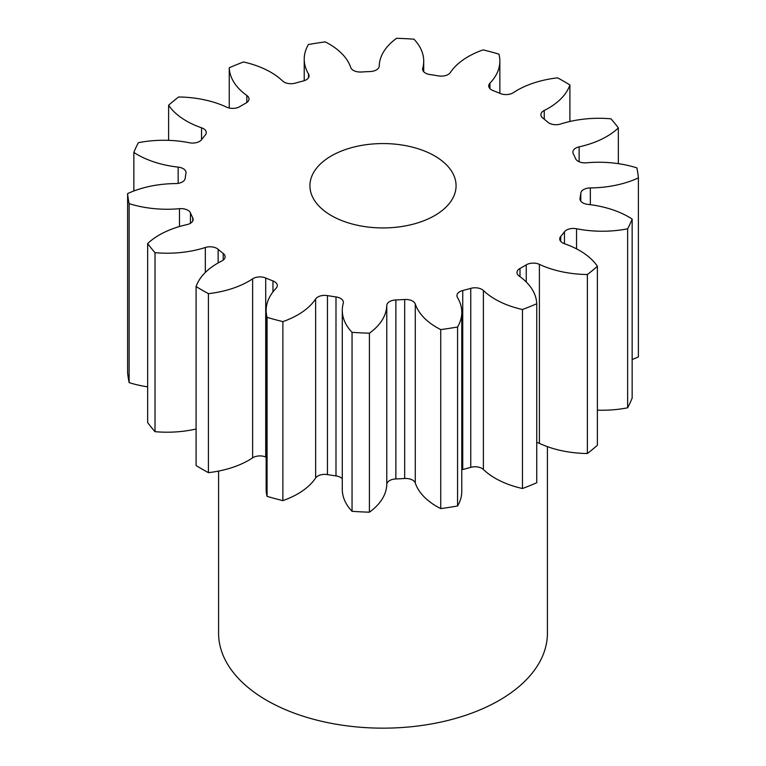 <?xml version="1.0" encoding="UTF-8"?>
<svg xmlns="http://www.w3.org/2000/svg" width="766" height="766" viewBox="0 0 766 766"><rect width="100%" height="100%" fill="white"/><g stroke="black" fill="none" stroke-linecap="round" stroke-linejoin="round"><path stroke-width="1.15" d="M434.667 155.919A73.076 42.187 0 0 0 355.031 146.775A73.076 42.187 0 0 0 309.924 185.755A73.076 42.187 0 0 0 331.333 215.581A73.076 42.187 0 0 0 410.969 224.725A73.076 42.187 0 0 0 456.076 185.755A73.076 42.187 0 0 0 434.667 155.919M218.588 471.08L218.588 633.233A164.412 94.927 0 0 0 266.74 700.354A164.412 94.927 0 0 0 445.917 720.93A164.412 94.927 0 0 0 547.412 633.233L547.412 446.655M597.384 266.271L597.384 445.266A255.758 147.656 0 0 1 587.378 453.51L587.378 274.515A255.758 147.656 0 0 0 597.384 266.271A78.726 45.453 180 0 0 579.642 250.559A78.726 45.453 180 0 0 564.446 243.712A9.719 5.611 180 0 1 562.57 242.87A9.719 5.611 180 0 1 559.726 238.896A9.719 5.611 180 0 1 560.731 236.416L560.731 241.386M632.151 219.086L632.151 398.081A255.758 147.656 0 0 1 627.641 407.799L627.641 228.804A255.758 147.656 0 0 0 632.151 219.086A78.726 45.453 180 0 0 628.57 216.874A78.726 45.453 180 0 0 587.838 204.388A9.719 5.611 180 0 1 582.811 202.846A9.719 5.611 180 0 1 579.967 198.882A9.719 5.611 180 0 1 580.025 198.27L580.025 199.495M580.791 201.142L580.791 193.176A9.719 5.611 180 0 1 590.337 187.929A78.726 45.453 180 0 0 638.394 177.904A255.758 147.656 0 0 0 636.872 167.878A78.726 45.453 180 0 0 586.526 162.813A9.719 5.611 180 0 1 578.119 161.243A9.719 5.611 180 0 1 575.553 158.61A198.212 114.44 180 0 0 573.265 153.679A9.719 5.611 180 0 1 572.872 152.099A9.719 5.611 180 0 1 579.125 146.861L579.125 161.741M579.125 146.861A78.726 45.453 180 0 0 618.344 127.941A255.758 147.656 0 0 0 610.981 118.826A78.726 45.453 180 0 0 560.664 124.006A9.719 5.611 180 0 1 549.069 123.077A9.719 5.611 180 0 1 547.862 122.225A198.212 114.44 180 0 0 542.788 118.041A9.719 5.611 180 0 1 540.901 114.718A9.719 5.611 180 0 1 544.253 110.476L544.253 119.209M544.253 110.476A78.726 45.453 180 0 0 569.904 84.959A255.758 147.656 0 0 0 563.843 81.34A255.758 147.656 0 0 0 557.581 77.845A78.726 45.453 180 0 0 513.373 92.648A9.719 5.611 180 0 1 500.284 93.5A198.212 114.44 180 0 0 493.036 90.57A9.719 5.611 180 0 1 491.561 89.871A9.719 5.611 180 0 1 488.718 85.907A9.719 5.611 180 0 1 489.943 83.178L489.943 88.626M489.943 83.178A78.726 45.453 180 0 0 499.853 61.098A78.726 45.453 180 0 0 498.925 54.127A255.758 147.656 0 0 0 483.126 49.876A78.726 45.453 180 0 0 450.36 72.521A9.719 5.611 180 0 1 438.554 75.901A198.212 114.44 180 0 0 430.013 74.58A9.719 5.611 180 0 1 425.446 73.096A9.719 5.611 180 0 1 422.602 69.132A9.719 5.611 180 0 1 422.727 68.251L422.727 70.012M422.727 68.251A78.726 45.453 180 0 0 423.713 61.088A78.726 45.453 180 0 0 413.956 39.181A255.758 147.656 0 0 0 396.596 38.3A78.726 45.453 180 0 0 379.218 66.048A9.719 5.611 180 0 1 370.131 71.554A198.212 114.44 180 0 0 361.322 72.004A9.719 5.611 180 0 1 353.394 70.395A9.719 5.611 180 0 1 350.723 67.485A78.726 45.453 180 0 0 329.093 43.968A78.726 45.453 180 0 0 325.263 41.9A255.758 147.656 0 0 0 308.43 44.505A78.726 45.453 180 0 0 304.217 59.164L304.217 80.708M308.535 77.682L308.535 74.015A9.719 5.611 180 0 1 309.071 75.844A9.719 5.611 180 0 1 303.259 80.985A198.212 114.44 180 0 0 295.245 83.14A9.719 5.611 180 0 1 284.071 82.077A9.719 5.611 180 0 1 282.606 80.995A78.726 45.453 180 0 0 270.752 72.224A78.726 45.453 180 0 0 243.531 61.979A255.758 147.656 0 0 0 229.254 67.753L229.254 108.016M564.465 243.722L564.465 231.792A198.212 114.44 180 0 1 560.731 236.416M564.465 231.792A9.719 5.611 180 0 1 576.539 228.747L576.539 248.864M627.641 228.804A78.726 45.453 180 0 1 576.539 228.747M580.791 193.176A198.212 114.44 180 0 1 580.025 198.27M308.535 74.015A78.726 45.453 180 0 1 304.217 59.164M246.834 102.529L246.834 95.453A78.726 45.453 180 0 1 229.254 67.753M246.834 95.453A9.719 5.611 180 0 1 249.007 98.996A9.719 5.611 180 0 1 246.001 103.046A198.212 114.44 180 0 0 239.748 106.656A9.719 5.611 180 0 1 226.602 107.135A78.726 45.453 180 0 0 178.622 96.985A255.758 147.656 0 0 0 168.616 105.229L168.616 140.35M201.554 127.788A9.719 5.611 180 0 1 206.274 132.604A9.719 5.611 180 0 1 205.269 135.084A198.212 114.44 180 0 0 201.535 139.709L201.554 127.788A78.726 45.453 180 0 1 168.616 105.229M201.535 139.709A9.719 5.611 180 0 1 189.461 142.763A78.726 45.453 180 0 0 138.359 142.696A255.758 147.656 0 0 0 133.849 152.415L133.849 190.983M178.162 183.352L178.162 167.112A78.726 45.453 180 0 1 133.849 152.415M178.162 167.112A9.719 5.611 180 0 1 186.033 172.628A9.719 5.611 180 0 1 185.975 173.24A198.212 114.44 180 0 0 185.209 178.325A9.719 5.611 180 0 1 175.663 183.572A78.726 45.453 180 0 0 127.606 193.597A255.758 147.656 0 0 0 129.128 203.622L129.128 382.617A78.726 45.453 180 0 0 147.656 386.84M179.474 226.535L179.474 208.687A78.726 45.453 180 0 1 129.128 203.622M179.474 208.687A9.719 5.611 180 0 1 190.447 212.9L190.447 223.27M192.735 220.972L192.735 217.831A198.212 114.44 180 0 1 190.447 212.9M192.735 217.831A9.719 5.611 180 0 1 193.128 219.402A9.719 5.611 180 0 1 186.875 224.639A78.726 45.453 180 0 0 147.656 243.559A255.758 147.656 0 0 0 155.019 252.675L155.019 431.67A78.726 45.453 180 0 0 196.096 429.008M205.336 272.447L205.336 247.495A78.726 45.453 180 0 1 155.019 252.675M205.336 247.495A9.719 5.611 180 0 1 218.138 249.285L218.138 262.949M223.212 260.105L223.212 253.46A198.212 114.44 180 0 1 218.138 249.285M223.212 253.46A9.719 5.611 180 0 1 225.099 256.782A9.719 5.611 180 0 1 221.747 261.024A78.726 45.453 180 0 0 196.096 286.541A255.758 147.656 0 0 0 208.419 293.656L208.419 472.651A78.726 45.453 180 0 0 252.627 457.848L252.627 278.853A78.726 45.453 180 0 1 208.419 293.656M252.627 278.853A9.719 5.611 180 0 1 265.716 278.001L265.716 456.996A9.719 5.611 0 0 0 252.627 457.848M272.964 291.903L272.964 280.93A198.212 114.44 180 0 1 265.716 278.001M272.964 280.93A9.719 5.611 180 0 1 277.282 285.603A9.719 5.611 180 0 1 276.057 288.322A78.726 45.453 180 0 0 266.147 310.402L266.147 489.397A78.726 45.453 180 0 0 267.075 496.368A255.758 147.656 0 0 0 282.874 500.619A78.726 45.453 180 0 0 315.64 477.974L315.64 298.979A78.726 45.453 180 0 1 282.874 321.624L282.874 500.619M282.874 321.624A255.758 147.656 0 0 1 267.075 317.373A78.726 45.453 180 0 1 266.147 310.402M315.64 298.979A9.719 5.611 180 0 1 327.446 295.599L327.446 474.594A9.719 5.611 0 0 0 315.64 477.974M342.287 478.769A9.719 5.611 0 0 0 335.987 475.916L335.987 296.921A198.212 114.44 180 0 1 327.446 295.599M335.987 296.921A9.719 5.611 180 0 1 343.398 302.369A9.719 5.611 180 0 1 343.273 303.259A78.726 45.453 180 0 0 342.287 310.412L342.287 489.407A78.726 45.453 180 0 0 352.044 511.315A255.758 147.656 0 0 0 369.404 512.195A78.726 45.453 180 0 0 386.782 484.447L386.782 305.452A78.726 45.453 180 0 1 369.404 333.2L369.404 512.195M369.404 333.2A255.758 147.656 0 0 1 352.044 332.329A78.726 45.453 180 0 1 342.287 310.412M386.782 305.452A9.719 5.611 180 0 1 395.869 299.946L395.869 478.942A9.719 5.611 0 0 0 386.782 484.447M404.678 299.496A9.719 5.611 180 0 1 415.277 304.016A78.726 45.453 180 0 0 440.737 329.6L440.737 508.595A78.726 45.453 180 0 1 415.277 483.011A9.719 5.611 0 0 0 404.678 478.491L404.678 299.496A198.212 114.44 180 0 1 395.869 299.946M440.737 329.6A255.758 147.656 0 0 0 457.57 326.996L457.57 505.991A78.726 45.453 180 0 0 461.783 491.332L461.783 312.337A78.726 45.453 180 0 1 457.57 326.996M470.755 288.361A9.719 5.611 180 0 1 483.394 290.505A78.726 45.453 180 0 0 522.469 309.521L522.469 488.517A78.726 45.453 180 0 1 483.394 469.501A9.719 5.611 0 0 0 470.755 467.356L470.755 288.361A198.212 114.44 180 0 1 462.741 290.515A9.719 5.611 180 0 0 456.929 295.657A9.719 5.611 180 0 0 457.465 297.486A78.726 45.453 180 0 1 461.783 312.337M522.469 309.521A255.758 147.656 0 0 0 536.746 303.748L536.746 482.743A255.758 147.656 0 0 1 522.469 488.517M526.252 281.993L526.252 264.845A198.212 114.44 180 0 1 519.999 268.454A9.719 5.611 180 0 0 516.993 272.514A9.719 5.611 180 0 0 519.166 276.047A78.726 45.453 180 0 1 536.746 303.748M526.252 264.845A9.719 5.611 180 0 1 539.398 264.366L539.398 443.361A9.719 5.611 0 0 0 536.746 442.48M587.378 274.515A78.726 45.453 180 0 1 539.398 264.366M627.641 407.799A78.726 45.453 180 0 1 597.384 410.145M587.378 453.51A78.726 45.453 180 0 1 539.398 443.361M470.755 467.356A198.212 114.44 180 0 1 462.741 469.51A9.719 5.611 0 0 0 461.783 469.788M440.737 508.595A255.758 147.656 0 0 0 457.57 505.991M404.678 478.491A198.212 114.44 180 0 1 395.869 478.942M335.987 475.916A198.212 114.44 180 0 1 327.446 474.594M196.096 286.541L196.096 465.536A255.758 147.656 0 0 0 208.419 472.651M147.656 243.559L147.656 422.554A255.758 147.656 0 0 0 155.019 431.67M127.606 193.597L127.606 372.592A255.758 147.656 0 0 0 129.128 382.617M638.394 177.904L638.394 356.899A78.726 45.453 180 0 1 632.151 359.513M618.344 127.941L618.344 163.656M569.904 84.959L569.904 121.488M267.075 317.373L267.075 496.368M352.044 332.329L352.044 511.315M519.999 268.454L519.999 276.641M483.394 290.505L483.394 469.501M462.741 290.515L462.741 469.51M415.277 304.016L415.277 483.011M590.337 187.929L590.337 204.694M423.713 61.088L423.713 71.726M499.853 61.098L499.853 93.318"/></g></svg>
